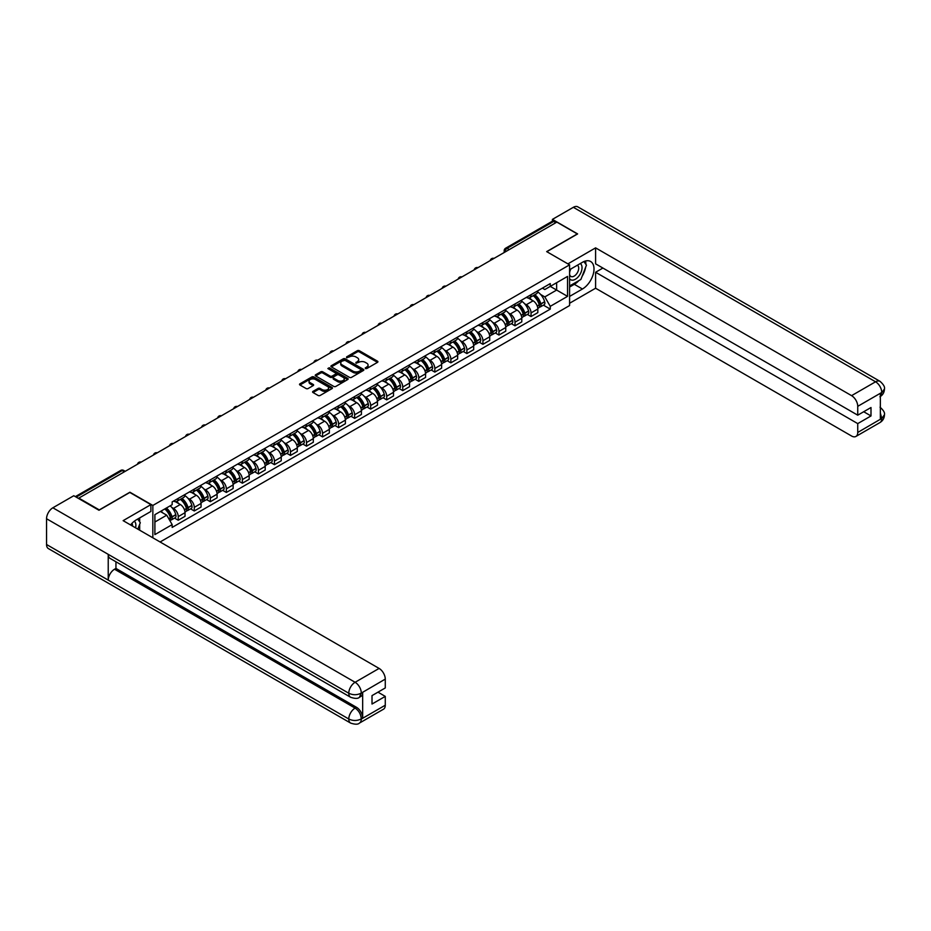 <?xml version="1.0" encoding="UTF-8"?>
<svg xmlns="http://www.w3.org/2000/svg" width="931" height="931" viewBox="0 0 931 931"><rect width="100%" height="100%" fill="white"/><g stroke="black" fill="none" stroke-linecap="round" stroke-linejoin="round"><path stroke-width="1.4" d="M365.359 368.548L366.767 368.548L377.497 362.357A1.431 0.826 0 0 0 377.916 361.775A1.431 0.826 0 0 0 377.497 361.193L359.331 350.708A1.431 0.826 0 0 0 357.306 350.708L346.588 356.899L346.588 357.713L349.393 356.91A4.562 2.642 0 0 1 355.851 356.91L357.364 357.783A4.562 2.642 0 0 1 358.703 359.645A4.562 2.642 0 0 1 357.364 361.507L355.979 363.125L358.772 362.334A4.562 2.642 0 0 1 365.231 362.334L366.744 363.206A4.562 2.642 0 0 1 368.082 365.068A4.562 2.642 0 0 1 366.744 366.93L365.359 368.548L365.359 367.733M313.014 391.369A1.431 0.826 0 0 0 312.595 391.951A1.431 0.826 0 0 0 313.014 392.533L318.111 395.477A1.431 0.826 0 0 0 320.124 395.477L332.03 388.599A1.431 0.826 0 0 0 332.448 388.018A1.431 0.826 0 0 0 332.03 387.436L313.875 376.95A1.431 0.826 0 0 0 311.85 376.95L299.945 383.828A1.431 0.826 0 0 0 299.526 384.41A1.431 0.826 0 0 0 299.945 384.992L306.101 388.541A1.431 0.826 0 0 0 308.126 388.541L313.212 385.597A1.431 0.826 0 0 0 313.631 385.015A1.431 0.826 0 0 0 313.212 384.433L310.163 382.676A3.817 2.199 0 0 1 309.045 381.116A3.817 2.199 0 0 1 311.408 379.08A3.817 2.199 0 0 1 315.562 379.557L327.514 386.458A3.817 2.199 0 0 1 328.643 388.018A3.817 2.199 0 0 1 326.281 390.054A3.817 2.199 0 0 1 322.126 389.577L320.124 388.425A1.431 0.826 0 0 0 318.111 388.425L313.014 391.369L313.014 392.533M152.847 505.452L129.921 492.22L99.291 509.909L78.832 498.097L556.843 222.113L577.301 233.925L546.672 251.614L569.586 264.846L152.847 505.452L152.847 537.792M349.497 377.358A1.431 0.826 0 0 0 351.511 377.358L363.416 370.48A1.431 0.826 0 0 0 363.835 369.898A1.431 0.826 0 0 0 363.416 369.316L345.25 358.831A1.431 0.826 0 0 0 343.236 358.831L331.331 365.708A1.431 0.826 0 0 0 330.912 366.29A1.431 0.826 0 0 0 331.331 366.872L349.497 377.358M328.247 368.769L347.705 379.557L335.823 386.423A1.431 0.826 0 0 1 333.798 386.423L315.644 375.926L320.73 373.017L320.73 371.83L315.644 374.762A1.431 0.826 0 0 0 315.225 375.344A1.431 0.826 0 0 0 315.644 375.926L315.644 374.762M320.73 373.017A1.431 0.826 0 0 1 322.754 373.017L322.754 371.83A1.431 0.826 0 0 0 320.73 371.83M322.754 371.83L330.121 376.077A1.431 0.826 0 0 0 332.134 376.077L335.521 374.122A1.431 0.826 0 0 0 335.94 373.54A1.431 0.826 0 0 0 335.521 372.959L327.852 368.536L329.26 367.722L347.729 378.382A1.431 0.826 0 0 1 348.147 378.964A1.431 0.826 0 0 1 347.729 379.545L347.729 378.382M160.097 541.982L569.586 305.554L569.586 264.846M509.245 249.589L507.092 248.344A2.909 1.676 60 0 0 505.638 248.205L552.199 221.31A2.909 1.676 60 0 1 553.654 221.462L507.092 248.344A2.909 1.676 120 0 0 505.033 251.905L505.033 252.022M555.819 222.707L553.654 221.462M531.042 294.696A6.692 3.864 60 0 1 529.658 297.699L536.442 293.789A6.692 3.864 -120 0 0 537.827 290.786M524.607 303.739L526.318 304.728A6.692 3.864 60 0 1 531.042 312.921L537.827 308.999A6.692 3.864 -120 0 0 533.102 300.806L528.238 298.013M537.827 308.999L537.827 312.618L531.042 316.54L527.365 314.41M529.658 297.699A6.692 3.864 60 0 1 526.364 297.396M531.042 312.921L531.042 316.54M515.006 303.96A6.692 3.864 60 0 1 513.621 306.962L520.406 303.041A6.692 3.864 -120 0 0 521.791 300.038M511.328 323.674L515.006 325.803L521.791 321.882L521.791 318.262A6.692 3.864 -120 0 0 517.066 310.07L512.201 307.265M513.621 306.962A6.692 3.864 60 0 1 510.328 306.66M508.57 313.002L510.281 313.991A6.692 3.864 60 0 1 515.006 322.173L515.006 325.803M498.969 313.212A6.692 3.864 60 0 1 497.585 316.214L504.369 312.304A6.692 3.864 -120 0 0 505.754 309.301M495.292 332.937L498.969 335.055L505.754 331.145L505.754 327.514A6.692 3.864 -120 0 0 501.029 319.333L496.165 316.528M497.585 316.214A6.692 3.864 60 0 1 494.291 315.912M492.534 322.254L494.245 323.243A6.692 3.864 60 0 1 498.969 331.436L498.969 335.055M482.933 322.475A6.692 3.864 60 0 1 481.548 325.478L488.333 321.556A6.692 3.864 -120 0 0 489.718 318.553M479.256 342.189L482.933 344.319L489.718 340.397L489.718 336.778A6.692 3.864 -120 0 0 484.993 328.585L480.128 325.78M481.548 325.478A6.692 3.864 60 0 1 478.255 325.175M476.497 331.517L478.208 332.507A6.692 3.864 60 0 1 482.933 340.699L482.933 344.319M466.897 331.739A6.692 3.864 60 0 1 465.512 334.729L472.296 330.819A6.692 3.864 -120 0 0 473.681 327.817M463.219 351.453L466.897 353.571L473.681 349.66L473.681 346.041A6.692 3.864 -120 0 0 468.956 337.848L464.092 335.044M465.512 334.729A6.692 3.864 60 0 1 462.218 334.438M460.461 340.781L462.172 341.758A6.692 3.864 60 0 1 466.897 349.951L466.897 353.571M450.86 340.99A6.692 3.864 60 0 1 449.475 343.993L456.26 340.071A6.692 3.864 -120 0 0 457.645 337.08M447.183 360.704L450.86 362.834L457.645 358.912L457.645 355.293A6.692 3.864 -120 0 0 452.92 347.1L448.055 344.307M449.475 343.993A6.692 3.864 60 0 1 446.182 343.69M444.424 350.033L446.135 351.022A6.692 3.864 60 0 1 450.86 359.215L450.86 362.834M434.824 350.254A6.692 3.864 60 0 1 433.439 353.256L440.223 349.334A6.692 3.864 -120 0 0 441.608 346.332M431.146 369.968L434.824 372.097L441.608 368.176L441.608 364.556A6.692 3.864 -120 0 0 436.883 356.364L432.019 353.559M433.439 353.256A6.692 3.864 60 0 1 430.145 352.954M428.388 359.296L430.099 360.285A6.692 3.864 60 0 1 434.824 368.467L434.824 372.097M418.787 359.506A6.692 3.864 60 0 1 417.402 362.508L424.187 358.598A6.692 3.864 -120 0 0 425.572 355.595M415.11 379.231L418.787 381.349L425.572 377.439L425.572 373.808A6.692 3.864 -120 0 0 420.847 365.627L415.982 362.822M417.402 362.508A6.692 3.864 60 0 1 414.109 362.206M412.352 368.548L414.062 369.537A6.692 3.864 60 0 1 418.787 377.73L418.787 381.349M402.751 368.769A6.692 3.864 60 0 1 401.366 371.772L408.15 367.85A6.692 3.864 -120 0 0 409.535 364.847M399.073 388.483L402.751 390.613L409.535 386.691L409.535 383.072A6.692 3.864 -120 0 0 404.81 374.879L399.946 372.074M401.366 371.772A6.692 3.864 60 0 1 398.072 371.469M396.315 377.811L398.026 378.801A6.692 3.864 60 0 1 402.751 386.993L402.751 390.613M386.714 378.021A6.692 3.864 60 0 1 385.329 381.023L392.114 377.113A6.692 3.864 -120 0 0 393.499 374.111M383.037 397.746L386.714 399.865L393.499 395.954L393.499 392.335A6.692 3.864 -120 0 0 388.762 384.142L383.909 381.338M385.329 381.023A6.692 3.864 60 0 1 382.036 380.732M380.267 387.075L381.978 388.052A6.692 3.864 60 0 1 386.714 396.245L386.714 399.865M370.678 387.284A6.692 3.864 60 0 1 369.293 390.287L376.077 386.365A6.692 3.864 -120 0 0 377.462 383.363M367 406.998L370.678 409.128L377.462 405.206L377.462 401.587A6.692 3.864 -120 0 0 372.726 393.394L367.873 390.589M369.293 390.287A6.692 3.864 60 0 1 365.999 389.984M364.23 396.327L365.941 397.316A6.692 3.864 60 0 1 370.678 405.509L370.678 409.128M354.641 396.548A6.692 3.864 60 0 1 353.256 399.55L360.041 395.628A6.692 3.864 -120 0 0 361.426 392.626M350.964 416.262L354.641 418.38L361.426 414.47L361.426 410.85A6.692 3.864 -120 0 0 356.689 402.658L351.837 399.853M353.256 399.55A6.692 3.864 60 0 1 349.963 399.248M348.194 405.59L349.905 406.579A6.692 3.864 60 0 1 354.641 414.76L354.641 418.38M338.605 405.8A6.692 3.864 60 0 1 337.22 408.802L344.005 404.892A6.692 3.864 -120 0 0 345.389 401.889M334.927 425.525L338.605 427.643L345.389 423.721L345.389 420.102A6.692 3.864 -120 0 0 340.653 411.921L335.8 409.116M337.22 408.802A6.692 3.864 60 0 1 333.926 408.5M332.158 414.842L333.868 415.831A6.692 3.864 60 0 1 338.605 424.024L338.605 427.643M322.568 415.063A6.692 3.864 60 0 1 321.183 418.066L327.968 414.144A6.692 3.864 -120 0 0 329.353 411.141M318.891 434.777L322.568 436.907L329.353 432.985L329.353 429.366A6.692 3.864 -120 0 0 324.616 421.173L319.764 418.368M321.183 418.066A6.692 3.864 60 0 1 317.89 417.763M316.121 424.105L317.832 425.095A6.692 3.864 60 0 1 322.568 433.287L322.568 436.907M306.532 424.315A6.692 3.864 60 0 1 305.147 427.317L311.932 423.407A6.692 3.864 -120 0 0 313.316 420.405M302.854 444.04L306.532 446.158L313.316 442.248L313.316 438.629A6.692 3.864 -120 0 0 308.58 430.436L303.727 427.632M305.147 427.317A6.692 3.864 60 0 1 301.853 427.015M300.085 433.357L301.795 434.346A6.692 3.864 60 0 1 306.532 442.539L306.532 446.158M290.495 433.578A6.692 3.864 60 0 1 289.11 436.581L295.895 432.659A6.692 3.864 -120 0 0 297.28 429.656M286.818 453.292L290.495 455.422L297.28 451.5L297.28 447.881A6.692 3.864 -120 0 0 292.543 439.688L287.691 436.883M289.11 436.581A6.692 3.864 60 0 1 285.817 436.278M284.048 442.621L285.759 443.61A6.692 3.864 60 0 1 290.495 451.803L290.495 455.422M274.459 442.842A6.692 3.864 60 0 1 273.074 445.844L279.859 441.922A6.692 3.864 -120 0 0 281.243 438.92M270.781 462.556L274.459 464.674L281.243 460.764L281.243 457.144A6.692 3.864 -120 0 0 276.507 448.951L271.654 446.147M273.074 445.844A6.692 3.864 60 0 1 269.781 445.542M268.012 451.884L269.722 452.873A6.692 3.864 60 0 1 274.459 461.054L274.459 464.674M258.422 452.094A6.692 3.864 60 0 1 257.037 455.096L263.822 451.186A6.692 3.864 -120 0 0 265.207 448.183M254.745 471.808L258.422 473.937L265.207 470.015L265.207 466.396A6.692 3.864 -120 0 0 260.471 458.215L255.618 455.41M257.037 455.096A6.692 3.864 60 0 1 253.744 454.794M251.975 461.136L253.686 462.125A6.692 3.864 60 0 1 258.422 470.318L258.422 473.937M242.386 461.357A6.692 3.864 60 0 1 241.001 464.36L247.786 460.438A6.692 3.864 -120 0 0 249.171 457.435M238.708 481.071L242.386 483.201L249.171 479.279L249.171 475.66A6.692 3.864 -120 0 0 244.434 467.467L239.581 464.662M241.001 464.36A6.692 3.864 60 0 1 237.708 464.057M235.939 470.399L237.649 471.389A6.692 3.864 60 0 1 242.386 479.57L242.386 483.201M226.349 470.609A6.692 3.864 60 0 1 224.965 473.611L231.749 469.701A6.692 3.864 -120 0 0 233.134 466.699M222.672 490.334L226.349 492.452L233.134 488.542L233.134 484.911A6.692 3.864 -120 0 0 228.398 476.73L223.545 473.926M224.965 473.611A6.692 3.864 60 0 1 221.671 473.309M219.902 479.651L221.613 480.64A6.692 3.864 60 0 1 226.349 488.833L226.349 492.452M210.313 479.872A6.692 3.864 60 0 1 208.928 482.875L215.713 478.953A6.692 3.864 -120 0 0 217.098 475.95M206.624 499.586L210.313 501.716L217.098 497.794L217.098 494.175A6.692 3.864 -120 0 0 212.361 485.982L207.508 483.177M208.928 482.875A6.692 3.864 60 0 1 205.635 482.572M203.866 488.915L205.576 489.904A6.692 3.864 60 0 1 210.313 498.097L210.313 501.716M194.276 489.136A6.692 3.864 60 0 1 192.892 492.138L199.676 488.216A6.692 3.864 -120 0 0 201.061 485.214M190.587 508.85L194.276 510.968L201.061 507.058L201.061 503.438A6.692 3.864 -120 0 0 196.325 495.245L191.472 492.441M192.892 492.138A6.692 3.864 60 0 1 189.598 491.836M187.829 498.178L189.54 499.156A6.692 3.864 60 0 1 194.276 507.348L194.276 510.968M178.24 498.388A6.692 3.864 60 0 1 176.855 501.39L183.64 497.48A6.692 3.864 -120 0 0 185.025 494.477M174.551 518.101L178.24 520.231L185.025 516.309L185.025 512.69A6.692 3.864 -120 0 0 180.288 504.497L175.435 501.704M176.855 501.39A6.692 3.864 60 0 1 173.562 501.087M171.793 507.43L173.503 508.419A6.692 3.864 60 0 1 178.24 516.612L178.24 520.231M542.401 288.144L544.821 289.529L567.538 276.414L556.633 282.71L556.633 290.065L544.821 296.896L540.643 294.487M154.895 522.012L166.719 515.18L172.165 524.619L154.895 534.592L154.895 514.657L172.165 504.683L172.165 501.89L550.268 283.594L550.268 286.387L567.538 296.361L550.268 306.334L544.821 296.896M567.538 276.414L567.538 296.361M172.165 524.619L172.165 527.412L550.268 309.115L550.268 306.334M166.719 515.18L160.353 511.503M543.401 305.159L550.268 309.115M365.755 368.688L366.744 368.117A4.562 2.642 0 0 0 368.082 366.255L368.082 365.068M358.703 359.645L358.703 360.832A4.562 2.642 0 0 1 357.364 362.694L356.375 363.276M377.474 362.368L359.331 351.895A1.431 0.826 0 0 0 357.306 351.895L346.995 357.853M363.393 370.491L345.25 360.018A1.431 0.826 0 0 0 343.236 360.018L331.343 366.884L331.331 365.708M360.891 370.305L360.891 369.491L344.947 360.285L342.073 361.135A4.562 2.642 0 0 0 340.734 362.997A4.562 2.642 0 0 0 342.073 364.859L352.977 371.155A4.562 2.642 0 0 0 359.436 371.155L360.891 370.305L360.891 371.492L361.181 369.898M340.734 362.997L340.734 364.184A4.562 2.642 0 0 0 342.073 366.046L342.073 364.859M360.891 371.492L359.436 372.342A4.562 2.642 0 0 1 352.977 372.342L342.073 366.046M322.754 373.017L330.121 377.264A1.431 0.826 0 0 0 332.134 377.264L335.521 375.309A1.431 0.826 0 0 0 335.94 374.728L335.94 373.54M337.767 380.488A3.817 2.199 0 0 0 341.921 380.965A3.817 2.199 0 0 0 344.272 378.929A3.817 2.199 0 0 0 343.155 377.369L338.942 374.937A1.431 0.826 0 0 0 336.929 374.937L333.554 376.892A1.431 0.826 0 0 0 333.135 377.474A1.431 0.826 0 0 0 333.554 378.056L337.767 380.488L337.767 381.675A3.817 2.199 0 0 0 341.921 382.152A3.817 2.199 0 0 0 344.272 380.116L344.272 378.929M333.135 377.474L333.135 378.661A1.431 0.826 0 0 0 333.554 379.243L333.554 378.056M337.767 381.675L333.554 379.243M328.643 388.018L328.643 389.205A3.817 2.199 0 0 1 326.281 391.241A3.817 2.199 0 0 1 322.126 390.764L320.124 389.612A1.431 0.826 0 0 0 318.111 389.612L313.037 392.545M309.045 381.116L309.045 382.304A3.817 2.199 0 0 0 310.163 383.863L310.163 382.676M313.212 384.433L313.212 385.597L310.163 383.863M332.018 388.611L313.875 378.137A1.431 0.826 0 0 0 311.85 378.137L299.968 385.003M533.568 295.441A9.159 5.283 60 0 1 533.614 295.464A9.159 5.283 60 0 1 539.643 303.692L539.689 303.878A1.781 1.024 60 0 1 539.41 305.275A1.781 1.024 60 0 1 539.375 305.298M533.16 295.674A11.044 6.377 60 0 1 539.235 304.786L539.293 304.984A3.666 2.118 60 0 1 538.712 307.858L537.804 308.394M539.34 307.055A3.666 2.118 -120 0 0 540.352 306.916A3.666 2.118 -120 0 0 540.934 304.03L540.876 303.843A11.044 6.377 -120 0 0 534.813 294.72M537.687 291.95A11.044 6.377 60 0 1 544.635 301.679L544.693 301.865A3.666 2.118 60 0 1 544.111 304.751L540.352 306.916M529.402 297.827A11.044 6.377 60 0 1 531.706 300.003M537.071 300.026L538.49 300.841M578.849 280.627A16.351 9.438 120 0 1 574.322 284.316L582.445 289.006A16.351 9.438 120 0 0 593.128 274.587A16.351 9.438 120 0 0 590.615 261.483A16.351 9.438 120 0 0 582.445 262.298L569.586 269.711M582.445 289.006L569.586 296.419M569.586 303.25L595.596 288.226L595.596 272.259L857.742 423.605L857.742 432.45L881.89 418.38L880.354 419.101L880.354 393.58L881.738 392.475L857.742 406.335A8.728 5.039 -120 0 0 851.574 395.652L875.571 381.791L573.345 207.31L552.42 219.379L577.616 233.925L546.823 251.696M602.904 268.047L595.596 272.259M863.7 411.735L870.997 415.948L870.997 407.522L857.742 415.179L595.596 263.834L595.596 247.867L851.574 395.652M567.898 263.869L595.596 247.867M595.596 288.226L851.574 436.011A8.728 5.039 -120 0 0 855.926 436.441A8.728 5.039 -120 0 0 857.742 432.45M573.345 207.31A8.938 5.167 -60 0 1 577.814 206.857L880.039 381.349A8.938 5.167 -60 0 0 875.571 381.791A8.728 5.039 60 0 1 881.738 392.475M552.42 221.217L552.42 219.379M857.742 415.179L857.742 406.335M870.997 415.948L857.742 423.605M582.096 276.344A16.351 9.438 120 0 0 585.622 267.278M585.89 264.346A16.351 9.438 120 0 0 585.483 261.006M574.322 284.316L569.586 287.039M880.354 412.992L881.738 418.298M880.039 407.173C883.554 410.327 885.02 412.852 884.45 414.737L881.901 418.38M880.039 381.349C883.554 384.48 885.02 387.028 884.45 388.983L881.89 392.568M350.626 697.272A8.938 5.167 -60 0 1 348.776 693.234C352.896 695.213 357.004 695.201 361.112 693.188L359.459 697.261C358.004 698.75 355.06 698.75 350.626 697.272L110.079 558.391A8.938 5.167 -60 0 1 108.229 554.352L46.55 518.742A8.938 5.167 -60 0 1 52.869 507.791L73.793 495.723L98.977 510.258L129.816 492.452L150.892 504.625L150.892 511.445L136.298 519.87A16.351 9.438 120 0 0 130.561 524.933M150.892 504.625L123.136 520.65L379.103 668.423A8.728 5.039 60 0 1 385.271 679.106L385.271 687.951L372.016 695.608L372.016 704.034L385.271 696.388L385.271 705.221A8.728 5.039 60 0 1 383.467 709.224L359.459 723.073A8.728 5.039 -120 0 0 361.275 719.081L385.271 705.221M139.324 529.995L142.769 531.985M139.685 529.786L139.685 524.304M139.685 521.849L139.685 517.915M359.459 723.073C358.074 724.551 355.13 724.562 350.626 723.084L48.4 548.603A8.938 5.167 -60 0 1 46.55 544.507L108.229 580.118A8.938 5.167 -60 0 1 114.548 569.225L355.107 708.107L356.492 707.304A8.728 5.039 60 0 1 362.659 717.987L362.659 692.466A8.728 5.039 60 0 1 360.856 696.458L359.459 697.261M46.55 518.742L46.55 544.507M52.869 507.791L355.107 682.283A8.938 5.167 -60 0 0 348.776 693.234L108.229 554.352L108.229 580.118L348.776 719C352.884 720.978 356.992 720.978 361.112 719L361.275 719.081M385.271 696.388L377.974 692.164M115.944 561.777L115.944 568.422L356.492 707.304M115.944 568.422L114.548 569.225M569.586 278.788A9.45 5.458 120 0 0 577.104 277.985A9.45 5.458 120 0 0 582.026 267.697A9.45 5.458 120 0 0 580.316 263.52M570.389 269.257A9.45 5.458 120 0 0 569.586 270.956M569.586 274.121A6.47 3.736 120 0 0 570.901 276.449A6.47 3.736 120 0 0 575.882 274.715A6.47 3.736 120 0 0 578.71 268.209A6.47 3.736 120 0 0 577.371 265.242A6.47 3.736 120 0 0 577.348 265.23M570.912 268.943A6.47 3.736 120 0 0 569.586 272.818M583.923 261.553L586.449 265.149L580.897 279.451L569.795 285.852M135.565 527.819A9.45 5.458 120 0 0 135.879 525.27A9.45 5.458 120 0 0 134.308 521.209M132.551 526.085A6.47 3.736 120 0 0 132.563 525.794A6.47 3.736 120 0 0 131.888 523.42M137.718 519.056L140.302 522.722L137.823 529.122M517.531 304.705A9.159 5.283 60 0 1 517.578 304.728A9.159 5.283 60 0 1 523.606 312.944L523.653 313.142A1.781 1.024 60 0 1 523.373 314.538A1.781 1.024 60 0 1 523.338 314.562M517.124 304.937A11.044 6.377 60 0 1 523.199 314.05L523.257 314.236A3.666 2.118 60 0 1 522.675 317.122L521.767 317.646M523.303 316.307A3.666 2.118 -120 0 0 524.316 316.168A3.666 2.118 -120 0 0 524.898 313.293L524.84 313.095A11.044 6.377 -120 0 0 518.776 303.983M521.651 301.213A11.044 6.377 60 0 1 528.599 310.931L528.657 311.129A3.666 2.118 60 0 1 528.075 314.003L524.316 316.168M513.365 307.09A11.044 6.377 60 0 1 515.669 309.267M521.034 309.278L522.442 310.093M501.495 313.956A9.159 5.283 60 0 1 501.541 313.991A9.159 5.283 60 0 1 507.57 322.207L507.616 322.394A1.781 1.024 60 0 1 507.337 323.79A1.781 1.024 60 0 1 507.302 323.813M501.087 314.189A11.044 6.377 60 0 1 507.162 323.313L507.22 323.499A3.666 2.118 60 0 1 506.639 326.385L505.731 326.909M507.267 325.571A3.666 2.118 -120 0 0 508.279 325.431A3.666 2.118 -120 0 0 508.861 322.545L508.803 322.359A11.044 6.377 -120 0 0 502.74 313.247M505.614 310.477A11.044 6.377 60 0 1 512.562 320.194L512.62 320.38A3.666 2.118 60 0 1 512.038 323.266L508.279 325.431M497.329 316.342A11.044 6.377 60 0 1 499.633 318.53M504.998 318.542L506.406 319.356M485.458 323.22A9.159 5.283 60 0 1 485.505 323.243A9.159 5.283 60 0 1 491.533 331.459L491.58 331.657A1.781 1.024 60 0 1 491.3 333.054A1.781 1.024 60 0 1 491.265 333.077M485.051 323.453A11.044 6.377 60 0 1 491.126 332.565L491.184 332.763A3.666 2.118 60 0 1 490.602 335.637L489.683 336.161M491.231 334.823A3.666 2.118 -120 0 0 492.243 334.695A3.666 2.118 -120 0 0 492.825 331.808L492.767 331.622A11.044 6.377 -120 0 0 486.704 322.498M489.578 319.729A11.044 6.377 60 0 1 496.526 329.446L496.584 329.644A3.666 2.118 60 0 1 496.002 332.518L492.243 334.695M481.292 325.606A11.044 6.377 60 0 1 483.596 327.782M488.961 327.793L490.369 328.608M469.422 332.483A9.159 5.283 60 0 1 469.468 332.507A9.159 5.283 60 0 1 475.497 340.723L475.543 340.909A1.781 1.024 60 0 1 475.264 342.317A1.781 1.024 60 0 1 475.229 342.329M469.015 332.704A11.044 6.377 60 0 1 475.089 341.828L475.147 342.014A3.666 2.118 60 0 1 474.566 344.901L473.646 345.424M475.194 344.086A3.666 2.118 -120 0 0 476.207 343.946A3.666 2.118 -120 0 0 476.788 341.072L476.73 340.874A11.044 6.377 -120 0 0 470.667 331.762M473.542 328.992A11.044 6.377 60 0 1 480.489 338.709L480.547 338.896A3.666 2.118 60 0 1 479.965 341.782L476.207 343.946M465.256 334.869A11.044 6.377 60 0 1 467.56 337.045M472.925 337.057L474.333 337.872M453.385 341.735A9.159 5.283 60 0 1 453.432 341.758A9.159 5.283 60 0 1 459.46 349.986L459.507 350.172A1.781 1.024 60 0 1 459.227 351.569A1.781 1.024 60 0 1 459.192 351.592M452.978 341.968A11.044 6.377 60 0 1 459.053 351.08L459.111 351.278A3.666 2.118 60 0 1 458.529 354.152L457.61 354.688M459.158 353.349A3.666 2.118 -120 0 0 460.17 353.21A3.666 2.118 -120 0 0 460.752 350.324L460.694 350.137A11.044 6.377 -120 0 0 454.631 341.014M457.505 338.244A11.044 6.377 60 0 1 464.453 347.973L464.499 348.159A3.666 2.118 60 0 1 463.929 351.045L460.17 353.21M449.219 344.121A11.044 6.377 60 0 1 451.523 346.297M456.888 346.32L458.296 347.123M437.349 350.999A9.159 5.283 60 0 1 437.395 351.022A9.159 5.283 60 0 1 443.424 359.238L443.47 359.436A1.781 1.024 60 0 1 443.191 360.832A1.781 1.024 60 0 1 443.156 360.856M436.942 351.231A11.044 6.377 60 0 1 443.016 360.344L443.075 360.53A3.666 2.118 60 0 1 442.493 363.416L441.573 363.94M443.121 362.601A3.666 2.118 -120 0 0 444.134 362.462A3.666 2.118 -120 0 0 444.715 359.587L444.657 359.389A11.044 6.377 -120 0 0 438.594 350.277M441.469 347.507A11.044 6.377 60 0 1 448.416 357.225L448.463 357.423A3.666 2.118 60 0 1 447.892 360.297L444.134 362.462M433.171 353.384A11.044 6.377 60 0 1 435.487 355.561M440.852 355.572L442.26 356.387M421.312 360.25A9.159 5.283 60 0 1 421.359 360.285A9.159 5.283 60 0 1 427.387 368.501L427.434 368.688A1.781 1.024 60 0 1 427.154 370.084A1.781 1.024 60 0 1 427.12 370.107M420.905 360.483A11.044 6.377 60 0 1 426.98 369.607L427.038 369.793A3.666 2.118 60 0 1 426.456 372.679L425.537 373.203M427.085 371.865A3.666 2.118 -120 0 0 428.097 371.725A3.666 2.118 -120 0 0 428.679 368.839L428.621 368.653A11.044 6.377 -120 0 0 422.558 359.541M425.432 356.771A11.044 6.377 60 0 1 432.38 366.488L432.426 366.674A3.666 2.118 60 0 1 431.856 369.56L428.097 371.725M417.135 362.636A11.044 6.377 60 0 1 419.45 364.812M424.815 364.836L426.223 365.65M405.276 369.514A9.159 5.283 60 0 1 405.322 369.537A9.159 5.283 60 0 1 411.351 377.753L411.397 377.951A1.781 1.024 60 0 1 411.118 379.348A1.781 1.024 60 0 1 411.083 379.371M404.869 369.747A11.044 6.377 60 0 1 410.943 378.859L411.002 379.045A3.666 2.118 60 0 1 410.42 381.931L409.5 382.455M411.048 381.116A3.666 2.118 -120 0 0 412.061 380.988A3.666 2.118 -120 0 0 412.642 378.102L412.584 377.916A11.044 6.377 -120 0 0 406.521 368.792M409.396 366.023A11.044 6.377 60 0 1 416.343 375.74L416.39 375.938A3.666 2.118 60 0 1 415.82 378.812L412.061 380.988M401.098 371.9A11.044 6.377 60 0 1 403.414 374.076M408.779 374.087L410.187 374.902M389.239 378.777A9.159 5.283 60 0 1 389.286 378.801A9.159 5.283 60 0 1 395.314 387.017L395.361 387.203A1.781 1.024 60 0 1 395.081 388.599A1.781 1.024 60 0 1 395.047 388.623M388.832 378.998A11.044 6.377 60 0 1 394.907 388.122L394.965 388.308A3.666 2.118 60 0 1 394.383 391.195L393.464 391.718M395.012 390.38A3.666 2.118 -120 0 0 396.024 390.24A3.666 2.118 -120 0 0 396.606 387.354L396.548 387.168A11.044 6.377 -120 0 0 390.485 378.056M393.359 375.286A11.044 6.377 60 0 1 400.307 385.003L400.353 385.19A3.666 2.118 60 0 1 399.783 388.076L396.024 390.24M385.062 381.151A11.044 6.377 60 0 1 387.377 383.339M392.742 383.351L394.15 384.166M373.203 388.029A9.159 5.283 60 0 1 373.25 388.052A9.159 5.283 60 0 1 379.266 396.28L379.324 396.466A1.781 1.024 60 0 1 379.045 397.863A1.781 1.024 60 0 1 379.01 397.886M372.796 388.262A11.044 6.377 60 0 1 378.87 397.374L378.929 397.572A3.666 2.118 60 0 1 378.347 400.446L377.427 400.982M378.975 399.643A3.666 2.118 -120 0 0 379.988 399.504A3.666 2.118 -120 0 0 380.57 396.618L380.511 396.431A11.044 6.377 -120 0 0 374.448 387.308M377.323 384.538A11.044 6.377 60 0 1 384.27 394.267L384.317 394.453A3.666 2.118 60 0 1 383.747 397.339L379.988 399.504M369.025 390.415A11.044 6.377 60 0 1 371.341 392.591M376.706 392.614L378.114 393.417M357.167 397.293A9.159 5.283 60 0 1 357.213 397.316A9.159 5.283 60 0 1 363.23 405.532L363.288 405.73A1.781 1.024 60 0 1 363.009 407.126A1.781 1.024 60 0 1 362.962 407.15M356.759 397.525A11.044 6.377 60 0 1 362.834 406.638L362.892 406.824A3.666 2.118 60 0 1 362.31 409.71L361.391 410.234M362.939 408.895A3.666 2.118 -120 0 0 363.951 408.756A3.666 2.118 -120 0 0 364.533 405.881L364.475 405.683A11.044 6.377 -120 0 0 358.412 396.571M361.286 393.801A11.044 6.377 60 0 1 368.234 403.519L368.28 403.717A3.666 2.118 60 0 1 367.71 406.591L363.951 408.756M352.989 399.678A11.044 6.377 60 0 1 355.305 401.855M360.669 401.866L362.078 402.681M341.13 406.544A9.159 5.283 60 0 1 341.177 406.579A9.159 5.283 60 0 1 347.193 414.795L347.251 414.982A1.781 1.024 60 0 1 346.972 416.378A1.781 1.024 60 0 1 346.926 416.401M340.723 406.777A11.044 6.377 60 0 1 346.798 415.901L346.856 416.087A3.666 2.118 60 0 1 346.274 418.973L345.354 419.497M346.902 418.159A3.666 2.118 -120 0 0 347.915 418.019A3.666 2.118 -120 0 0 348.497 415.133L348.438 414.947A11.044 6.377 -120 0 0 342.375 405.835M345.25 403.065A11.044 6.377 60 0 1 352.197 412.782L352.244 412.968A3.666 2.118 60 0 1 351.674 415.854L347.915 418.019M336.952 408.93A11.044 6.377 60 0 1 339.268 411.106M344.633 411.13L346.041 411.944M325.094 415.808A9.159 5.283 60 0 1 325.14 415.831A9.159 5.283 60 0 1 331.157 424.047L331.215 424.245A1.781 1.024 60 0 1 330.936 425.642A1.781 1.024 60 0 1 330.889 425.665M324.686 416.041A11.044 6.377 60 0 1 330.761 425.153L330.819 425.339A3.666 2.118 60 0 1 330.237 428.225L329.318 428.749M330.866 427.41A3.666 2.118 -120 0 0 331.878 427.282A3.666 2.118 -120 0 0 332.46 424.396L332.402 424.21A11.044 6.377 -120 0 0 326.339 415.086M329.213 412.317A11.044 6.377 60 0 1 336.161 422.034L336.207 422.232A3.666 2.118 60 0 1 335.637 425.106L331.878 427.282M320.916 418.194A11.044 6.377 60 0 1 323.232 420.37M328.596 420.381L330.005 421.196M309.057 425.06A9.159 5.283 60 0 1 309.104 425.095A9.159 5.283 60 0 1 315.12 433.311L315.178 433.497A1.781 1.024 60 0 1 314.899 434.893A1.781 1.024 60 0 1 314.853 434.917M308.65 425.292A11.044 6.377 60 0 1 314.725 434.416L314.783 434.602A3.666 2.118 60 0 1 314.201 437.489L313.281 438.012M314.829 436.674A3.666 2.118 -120 0 0 315.842 436.534A3.666 2.118 -120 0 0 316.424 433.648L316.365 433.462A11.044 6.377 -120 0 0 310.302 424.35M313.177 421.58A11.044 6.377 60 0 1 320.124 431.297L320.171 431.484A3.666 2.118 60 0 1 319.601 434.37L315.842 436.534M304.879 427.445A11.044 6.377 60 0 1 307.195 429.633M312.56 429.645L313.968 430.459M293.021 434.323A9.159 5.283 60 0 1 293.067 434.346A9.159 5.283 60 0 1 299.084 442.574L299.142 442.76A1.781 1.024 60 0 1 298.863 444.157A1.781 1.024 60 0 1 298.816 444.18M292.613 434.556A11.044 6.377 60 0 1 298.688 443.668L298.746 443.866A3.666 2.118 60 0 1 298.164 446.74L297.245 447.276M298.793 445.937A3.666 2.118 -120 0 0 299.805 445.798A3.666 2.118 -120 0 0 300.387 442.912L300.329 442.725A11.044 6.377 -120 0 0 294.266 433.602M297.14 430.832A11.044 6.377 60 0 1 304.088 440.561L304.134 440.747A3.666 2.118 60 0 1 303.564 443.633L299.805 445.798M288.843 436.709A11.044 6.377 60 0 1 291.159 438.885M296.524 438.897L297.932 439.711M276.984 443.587A9.159 5.283 60 0 1 277.031 443.61A9.159 5.283 60 0 1 283.047 451.826L283.105 452.012A1.781 1.024 60 0 1 282.826 453.42A1.781 1.024 60 0 1 282.78 453.432M276.577 443.819A11.044 6.377 60 0 1 282.652 452.932L282.71 453.118A3.666 2.118 60 0 1 282.128 456.004L281.209 456.527M282.756 455.189A3.666 2.118 -120 0 0 283.769 455.05A3.666 2.118 -120 0 0 284.351 452.175L284.292 451.977A11.044 6.377 -120 0 0 278.218 442.865M281.104 440.095A11.044 6.377 60 0 1 288.051 449.813L288.098 449.999A3.666 2.118 60 0 1 287.516 452.885L283.769 455.05M272.806 445.972A11.044 6.377 60 0 1 275.122 448.148M280.487 448.16L281.895 448.975M260.948 452.838A9.159 5.283 60 0 1 260.994 452.873A9.159 5.283 60 0 1 267.011 461.089L267.069 461.276A1.781 1.024 60 0 1 266.79 462.672A1.781 1.024 60 0 1 266.743 462.695M260.54 453.071A11.044 6.377 60 0 1 266.615 462.183L266.673 462.381A3.666 2.118 60 0 1 266.091 465.256L265.172 465.791M266.72 464.453A3.666 2.118 -120 0 0 267.732 464.313A3.666 2.118 -120 0 0 268.314 461.427L268.256 461.241A11.044 6.377 -120 0 0 262.181 452.129M265.067 449.347A11.044 6.377 60 0 1 272.015 459.076L272.061 459.262A3.666 2.118 60 0 1 271.48 462.148L267.732 464.313M256.77 455.224A11.044 6.377 60 0 1 259.086 457.4M264.451 457.424L265.859 458.238M244.911 462.102A9.159 5.283 60 0 1 244.958 462.125A9.159 5.283 60 0 1 250.974 470.341L251.033 470.539A1.781 1.024 60 0 1 250.753 471.936A1.781 1.024 60 0 1 250.707 471.959M244.504 462.335A11.044 6.377 60 0 1 250.579 471.447L250.637 471.633A3.666 2.118 60 0 1 250.055 474.519L249.136 475.043M250.683 473.704A3.666 2.118 -120 0 0 251.696 473.565A3.666 2.118 -120 0 0 252.278 470.69L252.22 470.492A11.044 6.377 -120 0 0 246.145 461.38M249.031 458.611A11.044 6.377 60 0 1 255.978 468.328L256.025 468.526A3.666 2.118 60 0 1 255.443 471.4L251.696 473.565M240.733 464.488A11.044 6.377 60 0 1 243.049 466.664M248.414 466.675L249.822 467.49M228.875 471.354A9.159 5.283 60 0 1 228.921 471.389A9.159 5.283 60 0 1 234.938 479.605L234.996 479.791A1.781 1.024 60 0 1 234.717 481.187A1.781 1.024 60 0 1 234.67 481.211M228.467 471.586A11.044 6.377 60 0 1 234.542 480.71L234.6 480.896A3.666 2.118 60 0 1 234.018 483.783L233.099 484.306M234.647 482.968A3.666 2.118 -120 0 0 235.659 482.828A3.666 2.118 -120 0 0 236.241 479.942L236.183 479.756A11.044 6.377 -120 0 0 230.108 470.644M232.994 467.874A11.044 6.377 60 0 1 239.942 477.591L239.989 477.778A3.666 2.118 60 0 1 239.407 480.664L235.659 482.828M224.697 473.739A11.044 6.377 60 0 1 227.013 475.927M232.378 475.939L233.786 476.753M212.838 480.617A9.159 5.283 60 0 1 212.873 480.64A9.159 5.283 60 0 1 218.901 488.868L218.96 489.054A1.781 1.024 60 0 1 218.68 490.451A1.781 1.024 60 0 1 218.634 490.474M212.431 480.85A11.044 6.377 60 0 1 218.506 489.962L218.564 490.16A3.666 2.118 60 0 1 217.982 493.034L217.063 493.57M218.61 492.22A3.666 2.118 -120 0 0 219.623 492.092A3.666 2.118 -120 0 0 220.205 489.206L220.147 489.019A11.044 6.377 -120 0 0 214.072 479.896M216.958 477.126A11.044 6.377 60 0 1 223.906 486.843L223.952 487.041A3.666 2.118 60 0 1 223.37 489.915L219.623 492.092M208.66 483.003A11.044 6.377 60 0 1 210.976 485.179M216.341 485.191L217.749 486.005M196.802 489.881A9.159 5.283 60 0 1 196.837 489.904A9.159 5.283 60 0 1 202.865 498.12L202.923 498.306A1.781 1.024 60 0 1 202.644 499.714A1.781 1.024 60 0 1 202.597 499.726M196.394 490.102A11.044 6.377 60 0 1 202.469 499.225L202.516 499.412A3.666 2.118 60 0 1 201.946 502.298L201.026 502.821M202.574 501.483A3.666 2.118 -120 0 0 203.586 501.344A3.666 2.118 -120 0 0 204.168 498.469L204.11 498.271A11.044 6.377 -120 0 0 198.035 489.159M200.921 486.389A11.044 6.377 60 0 1 207.869 496.107L207.916 496.293A3.666 2.118 60 0 1 207.334 499.179L203.586 501.344M192.624 492.266A11.044 6.377 60 0 1 194.94 494.442M200.305 494.454L201.713 495.269M180.754 499.132A9.159 5.283 60 0 1 180.8 499.156A9.159 5.283 60 0 1 186.828 507.383L186.887 507.57A1.781 1.024 60 0 1 186.607 508.966A1.781 1.024 60 0 1 186.561 508.989M180.358 499.365A11.044 6.377 60 0 1 186.433 508.477L186.479 508.675A3.666 2.118 60 0 1 185.909 511.55L184.99 512.085M186.537 510.747A3.666 2.118 -120 0 0 187.55 510.607A3.666 2.118 -120 0 0 188.132 507.721L188.074 507.535A11.044 6.377 -120 0 0 181.999 498.411M184.885 495.641A11.044 6.377 60 0 1 191.833 505.37L191.879 505.556A3.666 2.118 60 0 1 191.297 508.442L187.55 510.607M176.587 501.518A11.044 6.377 60 0 1 178.903 503.694M184.268 503.718L185.676 504.532M165.218 508.698A9.159 5.283 60 0 1 170.792 516.635L170.85 516.833A1.781 1.024 60 0 1 170.571 518.23A1.781 1.024 60 0 1 170.524 518.253M164.752 508.966A11.044 6.377 60 0 1 170.396 517.741L170.443 517.927A3.666 2.118 60 0 1 169.942 520.766M170.501 519.998A3.666 2.118 -120 0 0 171.513 519.859A3.666 2.118 -120 0 0 172.095 516.984L172.037 516.786A11.044 6.377 -120 0 0 166.393 508.012M170.152 505.847A11.044 6.377 60 0 1 175.796 514.622L175.843 514.82A3.666 2.118 60 0 1 175.261 517.694L171.513 519.859M161.005 511.131A11.044 6.377 60 0 1 162.867 512.958M168.232 512.969L169.64 513.784M505.137 251.964L505.033 251.905A2.909 1.676 0 0 1 504.183 250.718L504.183 252.522M194.276 507.348L201.061 503.438M210.313 498.097L217.098 494.175M226.349 488.833L233.134 484.911M242.386 479.57L249.171 475.66M258.422 470.318L265.207 466.396M274.459 461.054L281.243 457.144M290.495 451.803L297.28 447.881M306.532 442.539L313.316 438.629M322.568 433.287L329.353 429.366M338.605 424.024L345.389 420.102M354.641 414.76L361.426 410.85M370.678 405.509L377.462 401.587M386.714 396.245L393.499 392.335M402.751 386.993L409.535 383.072M418.787 377.73L425.572 373.808M434.824 368.467L441.608 364.556M450.86 359.215L457.645 355.293M466.897 349.951L473.681 346.041M482.933 340.699L489.718 336.778M498.969 331.436L505.754 327.514M515.006 322.173L521.791 318.262M178.24 516.612L185.025 512.69M173.503 508.419L180.288 504.497M189.54 499.156L196.325 495.245M205.576 489.904L212.361 485.982M221.613 480.64L228.398 476.73M237.649 471.389L244.434 467.467M253.686 462.125L260.471 458.215M269.722 452.873L276.507 448.951M285.759 443.61L292.543 439.688M301.795 434.346L308.58 430.436M317.832 425.095L324.616 421.173M333.868 415.831L340.653 411.921M349.905 406.579L356.689 402.658M365.941 397.316L372.726 393.394M381.978 388.052L388.762 384.142M398.026 378.801L404.81 374.879M414.062 369.537L420.847 365.627M430.099 360.285L436.883 356.364M446.135 351.022L452.92 347.1M462.172 341.758L468.956 337.848M478.208 332.507L484.993 328.585M494.245 323.243L501.029 319.333M510.281 313.991L517.066 310.07M526.318 304.728L533.102 300.806M493.756 258.539A2.909 1.676 120 0 0 492.464 259.284M477.719 267.802A2.909 1.676 120 0 0 476.428 268.535M461.683 277.054A2.909 1.676 120 0 0 460.391 277.799M445.646 286.317A2.909 1.676 120 0 0 444.355 287.062M429.61 295.569A2.909 1.676 120 0 0 428.318 296.314M413.573 304.833A2.909 1.676 120 0 0 412.282 305.577M397.525 314.096A2.909 1.676 120 0 0 396.245 314.829M381.489 323.348A2.909 1.676 120 0 0 380.209 324.093M365.452 332.611A2.909 1.676 120 0 0 364.172 333.345M349.416 341.863A2.909 1.676 120 0 0 348.136 342.608M333.379 351.127A2.909 1.676 120 0 0 332.099 351.871M317.343 360.39A2.909 1.676 120 0 0 316.063 361.123M301.307 369.642A2.909 1.676 120 0 0 300.026 370.387M285.27 378.905A2.909 1.676 120 0 0 283.99 379.639M269.234 388.157A2.909 1.676 120 0 0 267.953 388.902M253.197 397.421A2.909 1.676 120 0 0 251.917 398.165M237.161 406.672A2.909 1.676 120 0 0 235.88 407.417M221.124 415.936A2.909 1.676 120 0 0 219.844 416.681M205.088 425.199A2.909 1.676 120 0 0 203.808 425.933M189.051 434.451A2.909 1.676 120 0 0 187.771 435.196M173.015 443.715A2.909 1.676 120 0 0 171.735 444.459M156.978 452.966A2.909 1.676 120 0 0 155.698 453.711M140.942 462.23A2.909 1.676 120 0 0 139.662 462.975M124.37 471.796L122.205 470.551L76.202 497.107M125.219 471.307L123.66 470.411A2.909 1.676 120 0 0 122.205 470.551A2.909 1.676 60 0 0 120.751 470.411L75.353 496.619M366.744 368.117L366.744 366.93M355.979 363.125L355.979 362.31M357.364 362.694L357.364 361.507M346.588 357.713L346.588 356.899M357.306 351.895L357.306 350.708M359.331 351.895L359.331 350.708M377.497 362.357L377.497 361.193M343.236 360.018L343.236 358.831M345.25 360.018L345.25 358.831M363.416 370.48L363.416 369.316M352.977 372.342L352.977 371.155M359.436 372.342L359.436 371.155M330.121 377.264L330.121 376.077M332.134 377.264L332.134 376.077M335.521 375.309L335.521 374.122M329.26 368.909L329.26 367.722M318.111 389.612L318.111 388.425M320.124 389.612L320.124 388.425M322.126 390.764L322.126 389.577M299.945 384.992L299.945 383.828M311.85 378.137L311.85 376.95M313.875 378.137L313.875 376.95M332.03 388.599L332.03 387.436M537.28 306.136L539.293 304.984M540.934 304.03L544.693 301.865M540.876 303.843L544.635 301.679M537.21 305.962L539.782 304.46M884.45 414.76C884.357 418.182 882.844 420.789 879.935 422.581A8.728 5.039 -120 0 0 881.738 418.589M880.354 396.478L881.738 392.777M362.659 717.987L361.123 719M385.271 679.106L361.123 693.188M361.275 693.269L362.659 692.466M361.275 692.967A8.728 5.039 60 0 0 355.107 682.283L379.103 668.423M350.626 723.084A8.938 5.167 -60 0 1 348.776 719A8.938 5.167 -60 0 1 355.107 708.107C358.819 710.597 360.867 714.158 361.275 718.79M521.244 315.4L523.257 314.236M524.898 313.293L528.657 311.129M524.84 313.095L528.599 310.931M521.174 315.213L523.746 313.724M505.207 324.663L507.22 323.499M508.861 322.545L512.62 320.38M508.803 322.359L512.562 320.194M505.137 324.477L507.709 322.976M489.171 333.915L491.184 332.763M492.825 331.808L496.584 329.644M492.767 331.622L496.526 329.446M489.101 333.74L491.673 332.239M473.134 343.178L475.147 342.014M476.788 341.072L480.547 338.896M476.73 340.874L480.489 338.709M473.064 342.992L475.089 341.828M457.098 352.43L459.111 351.278M460.752 350.324L464.499 348.159M460.694 350.137L464.453 347.973M457.028 352.255L459.053 351.08M441.061 361.694L443.075 360.53M444.715 359.587L448.463 357.423M444.657 359.389L448.416 357.225M440.991 361.507L443.563 360.018M425.025 370.957L427.038 369.793M428.679 368.839L432.426 366.674M428.621 368.653L432.38 366.488M424.955 370.771L427.527 369.27M408.988 380.209L411.002 379.045M412.642 378.102L416.39 375.938M412.584 377.916L416.343 375.74M408.918 380.034L411.49 378.533M392.952 389.472L394.965 388.308M396.606 387.354L400.353 385.19M396.548 387.168L400.307 385.003M392.882 389.286L395.454 387.785M376.915 398.724L378.929 397.572M380.57 396.618L384.317 394.453M380.511 396.431L384.27 394.267M376.846 398.549L379.417 397.048M360.879 407.987L362.892 406.824M364.533 405.881L368.28 403.717M364.475 405.683L368.234 403.519M360.809 407.801L363.381 406.312M344.842 417.251L346.856 416.087M348.497 415.133L352.244 412.968M348.438 414.947L352.197 412.782M344.773 417.065L346.798 415.901M328.806 426.503L330.819 425.339M332.46 424.396L336.207 422.232M332.402 424.21L336.161 422.034M328.736 426.317L330.761 425.153M312.769 435.766L314.783 434.602M316.424 433.648L320.171 431.484M316.365 433.462L320.124 431.297M312.7 435.58L315.272 434.079M296.733 445.018L298.746 443.866M300.387 442.912L304.134 440.747M300.329 442.725L304.088 440.561M296.663 444.843L299.235 443.342M280.697 454.281L282.71 453.118M284.351 452.175L288.098 449.999M284.292 451.977L288.051 449.813M280.627 454.095L283.199 452.606M264.66 463.533L266.673 462.381M268.314 461.427L272.061 459.262M268.256 461.241L272.015 459.076M264.59 463.359L267.162 461.857M248.624 472.797L250.637 471.633M252.278 470.69L256.025 468.526M252.22 470.492L255.978 468.328M248.554 472.611L251.126 471.121M232.587 482.06L234.6 480.896M236.241 479.942L239.989 477.778M236.183 479.756L239.942 477.591M232.517 481.874L235.089 480.373M216.551 491.312L218.564 490.16M220.205 489.206L223.952 487.041M220.147 489.019L223.906 486.843M216.481 491.137L219.041 489.636M200.514 500.575L202.516 499.412M204.168 498.469L207.916 496.293M204.11 498.271L207.869 496.107M200.444 500.389L202.469 499.225M184.478 509.827L186.479 508.675M188.132 507.721L191.879 505.556M188.074 507.535L191.833 505.37M184.408 509.653L186.433 508.477M168.837 518.858L170.443 517.927M172.095 516.984L175.843 514.82M172.037 516.786L175.796 514.622M168.744 518.695L170.932 517.415M494 258.399A2.909 2.909 0 0 0 490.265 260.552M477.964 267.651A2.909 2.909 0 0 0 474.228 269.804M461.927 276.914A2.909 2.909 0 0 0 458.192 279.067M445.891 286.178A2.909 2.909 0 0 0 442.155 288.331M429.854 295.43A2.909 2.909 0 0 0 426.119 297.583M413.818 304.693A2.909 2.909 0 0 0 410.082 306.846M397.781 313.945A2.909 2.909 0 0 0 394.046 316.098M381.745 323.208A2.909 2.909 0 0 0 378.009 325.361M365.708 332.472A2.909 2.909 0 0 0 361.973 334.625M349.672 341.724A2.909 2.909 0 0 0 345.936 343.876M333.635 350.987A2.909 2.909 0 0 0 329.9 353.14M317.599 360.239A2.909 2.909 0 0 0 313.863 362.392M301.563 369.502A2.909 2.909 0 0 0 297.827 371.655M285.526 378.754A2.909 2.909 0 0 0 281.79 380.919M269.49 388.018A2.909 2.909 0 0 0 265.754 390.17M253.453 397.281A2.909 2.909 0 0 0 249.717 399.434M237.417 406.533A2.909 2.909 0 0 0 233.681 408.686M221.38 415.796A2.909 2.909 0 0 0 217.645 417.949M205.344 425.048A2.909 2.909 0 0 0 201.608 427.213M189.307 434.312A2.909 2.909 0 0 0 185.572 436.464M173.259 443.575A2.909 2.909 0 0 0 169.535 445.728M157.223 452.827A2.909 2.909 0 0 0 153.499 454.98M141.186 462.09A2.909 2.909 0 0 0 137.462 464.243M123.66 470.411A2.909 2.909 0 0 0 120.751 470.411M505.638 248.205A2.909 2.909 0 0 0 504.183 250.718M855.926 436.441L879.935 422.581M884.45 389.007C884.334 392.393 882.832 394.988 879.935 396.769"/></g></svg>
